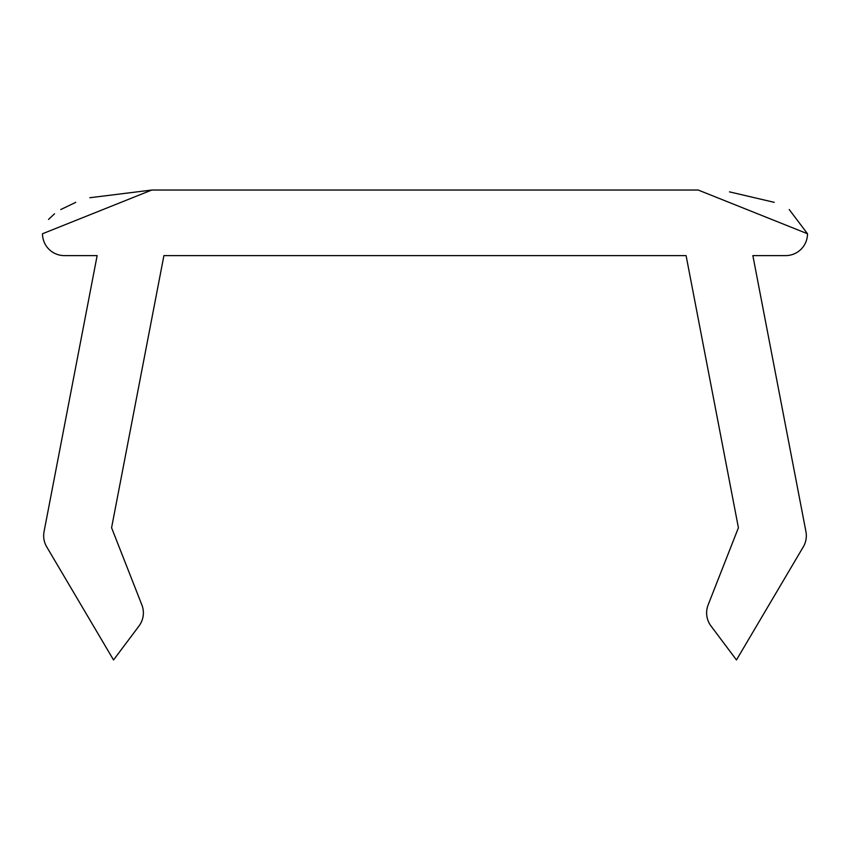 <?xml version="1.0" encoding="UTF-8"?>
<svg xmlns="http://www.w3.org/2000/svg" width="850" height="850" viewBox="0 0 850 850"><rect width="100%" height="100%" fill="white"/><g stroke="black" fill="none" stroke-linecap="round" stroke-linejoin="round"><path stroke-width="1.27" d="M706.626 612.893A21.856 21.856 0 0 0 710.993 626.004L736.461 659.961L803.293 546.869A21.856 21.856 0 0 0 805.938 531.622L752.856 255.606L785.644 255.606A21.856 21.856 0 0 0 807.5 233.75L698.211 190.039L151.789 190.039L42.5 233.75A21.856 21.856 0 0 0 64.356 255.606L97.144 255.606L44.062 531.622A21.856 21.856 0 0 0 46.708 546.869L113.539 659.961L139.007 626.004A21.856 21.856 0 0 0 141.865 604.903L111.584 527.765L163.912 255.606L686.088 255.606L738.416 527.765L708.135 604.903A21.856 21.856 0 0 0 706.626 612.893M729.481 191.866L774.222 202.332M789.225 209.546L807.5 233.75M48.524 219.438L54.538 213.796M60.775 209.546L75.777 202.332M89.845 197.731L151.789 190.039"/></g></svg>
